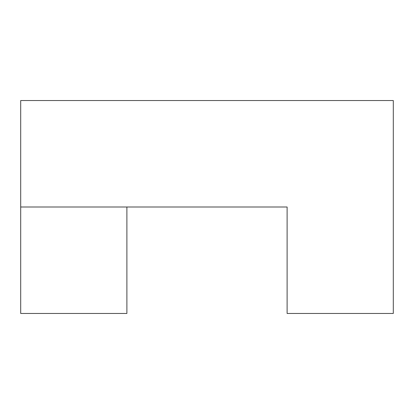 <?xml version="1.0" encoding="UTF-8"?>
<svg xmlns="http://www.w3.org/2000/svg" width="414" height="414" viewBox="0 0 414 414"><rect width="100%" height="100%" fill="white"/><g stroke="black" fill="none" stroke-linecap="round" stroke-linejoin="round"><path stroke-width="0.62" d="M126.891 207L126.891 313.455L20.7 313.455L20.7 207L287.109 207L287.109 273.535M287.109 207L287.109 313.455L393.3 313.455L393.3 100.545L20.7 100.545L20.7 207"/></g></svg>
